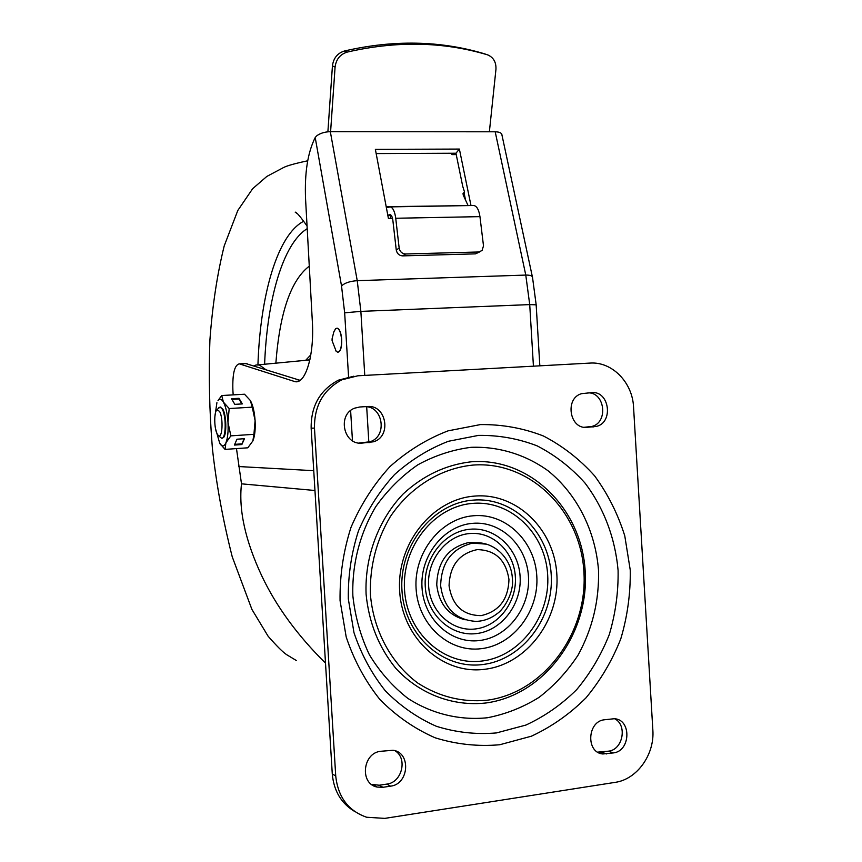 <?xml version="1.0" encoding="UTF-8"?>
<svg xmlns="http://www.w3.org/2000/svg" width="862" height="862" viewBox="0 0 862 862"><rect width="100%" height="100%" fill="white"/><g stroke="black" fill="none" stroke-linecap="round" stroke-linejoin="round"><path stroke-width="1.29" d="M591.741 392.63L581.678 393.643C564.535 398.028 569.448 429.491 586.914 427.326L596.299 426.431C613.787 422.692 609.488 390.669 591.741 392.63M587.798 392.878C605.092 391.908 608.583 422.908 591.591 426.507L584.307 427.261M359.756 406.993L354.756 408.135C337.01 414.342 343.442 445.385 361.965 443.111L373.548 441.775C391.973 436.517 386.402 404.429 367.406 406.519L359.756 406.993M364.615 406.692C383.127 405.614 387.803 436.678 369.917 441.764L359.066 443.046M614.681 718.768C627.579 725.093 622.914 749.789 608.54 751.158L597.678 752.138M613.335 752.925C630.779 751.19 631.663 719.382 614.294 718.725L604.456 719.77C587.248 721.257 585.729 752.645 602.807 753.97L613.335 752.925L608.54 751.158M382.933 787.297L390.518 786.166C409.073 784.312 411.303 752.461 393.05 750.274L380.735 751.287C362.622 752.871 359.476 783.86 377.125 787.06L382.933 787.297L379.237 785.228L386.779 784.108C401.897 782.61 407.888 758.538 395.13 750.791M379.237 785.228L371.479 784.366M615.102 782.373L384.818 818.383L366.662 817.251C348.313 810.84 338.001 797.081 335.727 775.972L314.468 428.112C314.231 405.797 323.369 389.689 341.88 379.819L357.859 375.789L589.974 363.085C611.988 361.404 632.536 382.372 633.548 407.047L652.846 729.985C654.764 754.498 636.996 779.431 615.102 782.373M353.808 376.209L338.41 380.185C319.996 390.001 310.913 406.002 311.15 428.188L332.279 773.957C333.799 790.939 341.277 803.459 354.724 811.508M468.066 205.598L386.198 206.686M325.513 663.126C297.53 635.509 276.336 606.525 261.929 576.204C245.336 540.797 238.526 510.002 241.5 483.83L236.479 448.596M314.953 490.5L241.5 483.83M489.379 131.778L495.93 69.563C496.329 62.538 493.71 57.7 488.097 55.049L483.991 53.649C440.029 40.568 393.514 39.684 344.444 50.998C337.441 53.196 333.432 58.174 332.43 65.921L327.894 131.789M484.8 53.918L483.991 53.649M330.599 131.671L335.081 67.096C336.094 59.316 340.124 54.317 347.149 52.108C396.401 40.74 443.09 41.613 487.202 54.737M390.152 206.88C392.91 207.58 394.774 211.373 395.733 218.258L399.16 248.084C399.925 251.747 402.069 253.708 405.582 253.988L478.701 251.984L482.041 250.53L483.507 245.885L479.951 216.642C478.938 209.897 476.912 206.18 473.852 205.501L390.152 206.88L386.413 207.828M473.852 205.501L473.206 205.512M399.16 248.084L396.261 250.012C397.026 253.654 399.16 255.615 402.651 255.885L475.49 253.859L479.843 251.823M396.261 250.012L392.856 220.316C392.372 216.879 391.445 214.983 390.066 214.627L387.803 215.198M465.534 200.049L464.079 192.937L464.564 192.086L463.045 193.422L463.217 195.017L467.98 205.35M456.235 154.589L451.925 154.61L451.494 153.253M392.501 218.334L388.406 218.409L375.369 149.352L459.381 149.072L470.986 205.544M376.166 153.576L455.955 153.231L459.381 149.072M455.955 153.231L462.732 186.343L464.564 192.086M238.763 466.547L313.746 470.684M532.36 276.734L501.986 135.183C501.878 133.039 499.615 131.908 495.197 131.789L330.329 131.671C324.586 131.854 319.964 133.308 316.473 136.024L315.212 137.543L341.524 285.958C344.649 282.973 349.886 281.206 357.234 280.667L525.777 275.075C530.281 275.021 532.544 275.872 532.554 277.639L536.153 304.663M233.171 394.871L232.88 390.077C232.395 373.699 234.539 364.949 239.334 363.85L294.976 381.64C305.471 384.484 314.458 355.058 312.346 321.58L305.568 199.122C304.491 172.993 307.702 152.466 315.212 137.543M300.084 380.336L245.659 363.527M452.841 153.242L452.184 154.61M390.508 215.565L390.583 218.377M512.362 578.768C514.226 592.636 503.483 609.746 497.191 613.615C490.844 618.539 483.797 621.136 476.029 621.394C455.664 619.983 443.865 608.119 440.644 585.815C441.29 562.38 451.979 548.146 472.732 543.103L468.691 542.521C448.035 547.532 437.4 561.679 436.754 584.986C439.017 603.896 448.509 615.5 465.232 619.821M468.691 542.521L479.875 542.931M335.749 350.78L337.581 352.202C340.371 351.739 341.697 347.494 341.546 339.466C340.953 332.851 339.466 329.09 337.107 328.185L335.749 328.616L333.863 331.762L332.085 338.831L332.085 340.662L336.202 351.34M334.294 330.889L335.749 328.616M336.891 328.174L337.279 328.185C339.639 329.09 341.126 332.84 341.718 339.456C341.891 347.16 340.641 351.416 337.979 352.224M309.857 359.907L259.106 364.777L265.453 369.389M275.872 363.031C279.762 312.518 290.893 280.225 309.275 266.142M219.508 411.346C223.657 418.048 222.353 440.213 218.14 435.321L217.278 434.114C214.045 428.737 213.873 411.357 217.052 409.892L219.508 411.346M218.14 408.577L220.166 407.09L222.137 409.008C226.566 416.034 226.006 439.932 221.48 438.155L218.205 435.396M222.116 438.122L223.452 437.584C226.932 434.685 226.447 414.891 222.73 408.965L220.144 407.09M253.137 440.256C254.883 435.493 255.529 428.953 255.098 420.613C254.495 412.144 253.008 405.614 250.648 401.035M221.728 395.529L223.409 402.112C221.502 398.912 219.691 398.406 218 400.593L221.728 395.529L244.517 394.225L250.357 400.518L252.254 407.155L229.184 408.545L223.409 402.112C225.822 406.648 227.342 413.394 227.988 422.337C228.452 431.28 227.751 438.111 225.909 442.809C224.109 446.667 222.084 446.915 219.821 443.542L215.532 428.726M214.8 417.24L216.912 402.651M239.011 398.298L231.544 398.729L234.82 404.353L242.319 403.912L239.011 398.298L238.936 398.977L231.932 399.386M229.184 408.545L227.988 422.337L230.854 435.86L225.909 442.809L225.036 449.393L219.573 443.122M252.254 407.155L255.098 420.613L253.924 434.329L230.854 435.86M241.856 444.555L244.463 438.704L236.964 439.211L234.399 445.061L241.856 444.555L243.989 438.736M253.924 434.329L252.835 440.978L247.803 447.809L225.036 449.393M241.856 403.933L238.936 398.977M234.701 444.35L241.694 443.876M593.789 426.852L589.102 426.927M585.46 427.358L586.914 427.326M359.616 443.1L361.965 443.111M369.593 442.572L365.984 442.562M601.73 752.17L606.503 753.938M390.518 786.166L386.779 784.108M469.531 533.546C492.752 531.24 514.011 551.551 515.357 576.797C517.049 602.01 498.505 626.437 475.307 628.969C452.141 631.889 429.998 611.697 428.608 585.837C426.862 560.009 446.29 535.464 469.531 533.546M476.363 633.592C451.041 636.802 426.787 614.735 425.257 586.429C423.35 558.156 444.641 531.315 470.049 529.236C495.445 526.757 518.633 548.965 520.109 576.538C521.952 604.068 501.727 630.779 476.363 633.592M479.444 640.531C507.89 637.33 530.518 607.344 528.46 576.473C526.801 545.56 500.854 520.616 472.354 523.363C443.844 525.637 419.869 555.796 422.014 587.593C423.738 619.422 451.02 644.194 479.444 640.531M473.281 515.767C440.935 518.277 413.652 552.499 416.087 588.638C418.048 624.821 449.091 652.9 481.308 648.677C513.569 644.97 539.138 610.964 536.8 576.021C534.925 541.024 505.595 512.718 473.281 515.767M472.527 503.408C510.864 499.928 545.463 533.503 547.672 574.879C550.43 616.201 520.303 656.488 482.063 661.014C443.865 666.164 406.853 632.891 404.526 589.845C401.627 546.864 434.168 506.263 472.527 503.408M482.86 664.505C443.036 669.914 404.386 635.229 401.961 590.298C398.923 545.43 432.918 503.085 472.915 500.143C512.89 496.555 548.922 531.574 551.217 574.685C554.094 617.742 522.728 659.753 482.86 664.505M484.94 669.257C526.919 664.203 559.88 619.94 556.852 574.631C554.428 529.268 516.564 492.364 474.466 496.103C432.336 499.152 396.466 543.771 399.666 591.095C402.231 638.483 443.003 675.021 484.94 669.257M486.911 700.256C462.28 702.508 439.275 696.808 417.908 683.146C391.046 663.352 373.332 630.445 370.38 594.198C369.712 566.291 376.306 540.517 390.184 516.866C409.935 487.245 440.525 468.335 472.699 465.103C529.904 460.513 580.643 510.692 583.908 571.84C587.97 632.902 543.89 692.897 486.911 700.256M485.737 703.004C544.181 695.408 589.349 633.882 585.19 571.301C581.85 508.623 529.85 457.151 471.148 461.806C445.88 464.758 423.253 475.447 403.254 493.872C378.461 519.689 364.572 556.863 366.091 594.22C368.882 622.644 378.774 647.33 395.777 668.298C419.46 694.039 452.776 706.614 485.737 703.004M487.375 717.755C459.651 720.578 431.916 713.919 407.834 698.36C392.619 686.475 379.797 671.929 369.367 654.711C360.628 636.307 355.122 616.686 352.86 595.847C351.879 564.319 359.928 533.169 375.8 506.619C387.663 489.939 401.66 476.007 417.801 464.833C434.782 455.524 452.518 449.695 471.029 447.324C498.786 446.29 525.561 454.576 548.135 470.835C577.055 494.282 595.373 530.669 598.508 570.127C599.327 600.437 592.485 628.807 578.003 655.228C567.196 671.627 554.212 685.689 539.041 697.38C522.9 707.433 505.671 714.221 487.375 717.755M496.447 732.926L525.917 725.061C544.698 716.365 561.636 704.545 576.71 689.6C590.395 673.168 601.256 654.829 609.283 634.572C615.5 613.647 618.442 592.291 618.097 570.504C615.242 538.082 603.745 507.675 584.856 482.871C571.032 467.506 555.139 455.179 537.177 445.88C518.364 438.607 498.796 435.116 478.464 435.396L448.412 441.279C428.845 448.843 410.883 459.942 394.537 474.574C379.539 491.006 367.514 509.798 358.441 530.96C351.373 553.027 347.989 575.665 348.313 598.907L353.991 632.676C361.21 654.247 371.619 673.578 385.228 690.688C400.356 706.064 417.423 717.938 436.42 726.31C456.084 732.452 476.093 734.661 496.447 732.926M480.403 424.589L448.057 430.849C426.981 438.93 407.629 450.848 389.99 466.579C373.806 484.261 360.822 504.507 351.017 527.318C343.378 551.098 339.725 575.536 340.059 600.598L346.201 637.018C354.002 660.281 365.24 681.12 379.926 699.535C396.261 716.074 414.665 728.821 435.138 737.797C456.321 744.359 477.86 746.675 499.744 744.746L531.412 736.191C551.583 726.795 569.75 714.048 585.912 697.94C600.577 680.269 612.214 660.551 620.802 638.796C627.461 616.319 630.607 593.379 630.241 569.997L624.778 535.873C617.882 513.924 607.829 493.926 594.618 475.867C579.814 459.327 562.767 446.053 543.491 436.021C523.288 428.145 502.266 424.341 480.403 424.589M314.468 428.112L311.15 428.188M332.279 773.957L335.727 775.972M347.149 52.108L344.444 50.998M335.081 67.096L332.43 65.921M479.951 216.642L395.733 218.258M475.49 253.859L478.701 251.984M405.582 253.988L402.651 255.885M390.227 214.66L389.602 214.67M391.316 215.5L387.868 215.565M463.907 196.525L464.909 196.978M533.427 366.178L529.721 304.598L360.866 311.376L364.766 375.412M366.662 406.562L368.828 442.098M539.838 365.822L536.164 304.825L529.721 304.598L525.777 275.075L495.197 131.789M330.329 131.671L357.234 280.667L360.866 311.376L344.66 312.82L348.571 376.888M341.524 285.958L344.66 312.82M350.618 410.581L352.461 440.751M294.071 381.413L298.651 381.166M246.985 363.559L239.668 363.926M449.059 585.772C449.824 565.526 459.209 553.479 477.225 549.622C495.338 549.988 505.919 559.955 508.957 579.501C508.3 599.446 499.055 611.47 481.212 615.608C462.969 615.543 452.259 605.609 449.059 585.772M512.362 578.607C511.532 557.38 492.59 540.065 472.732 543.103L486.448 544.159M307.206 228.667C282.898 243.526 267.069 299.717 264.612 364.249M257.943 364.723C260.227 295.31 277.37 234.669 303.769 221.222M309.867 359.863L307.454 360.133M305.816 360.165L310.816 354.832M591.591 426.507L596.299 426.431M369.917 441.764L373.548 441.775M598.056 752.203L602.807 753.97M373.462 784.991L377.125 787.06M338.41 380.185L341.88 379.819M297.767 381.489L294.976 381.64M246.64 363.473L239.334 363.85M391.348 215.543L387.878 215.608M464.93 197.086L463.961 196.622M307.055 226.027C300.612 216.89 296.657 212.257 295.192 212.127L296.808 213.334M296.496 660.615L286.852 654.797C283.145 652.459 276.885 646.252 268.082 636.178L251.909 609.402L232.234 556.787C222.902 519.991 216.297 483.905 212.408 448.499C209.423 411.713 208.593 375.509 209.919 339.865C212.483 305.299 217.256 273.965 224.228 245.864L237.804 210.479L252.631 188.724L266.8 176.451L283.361 167.637C286.906 165.752 295.019 163.468 307.702 160.795M260.356 365.089L256.143 364.96L254.085 365.8M309.997 359.217L307.842 359.971M220.166 407.09L220.758 407.058M217.052 409.892L219.196 407.284"/></g></svg>
